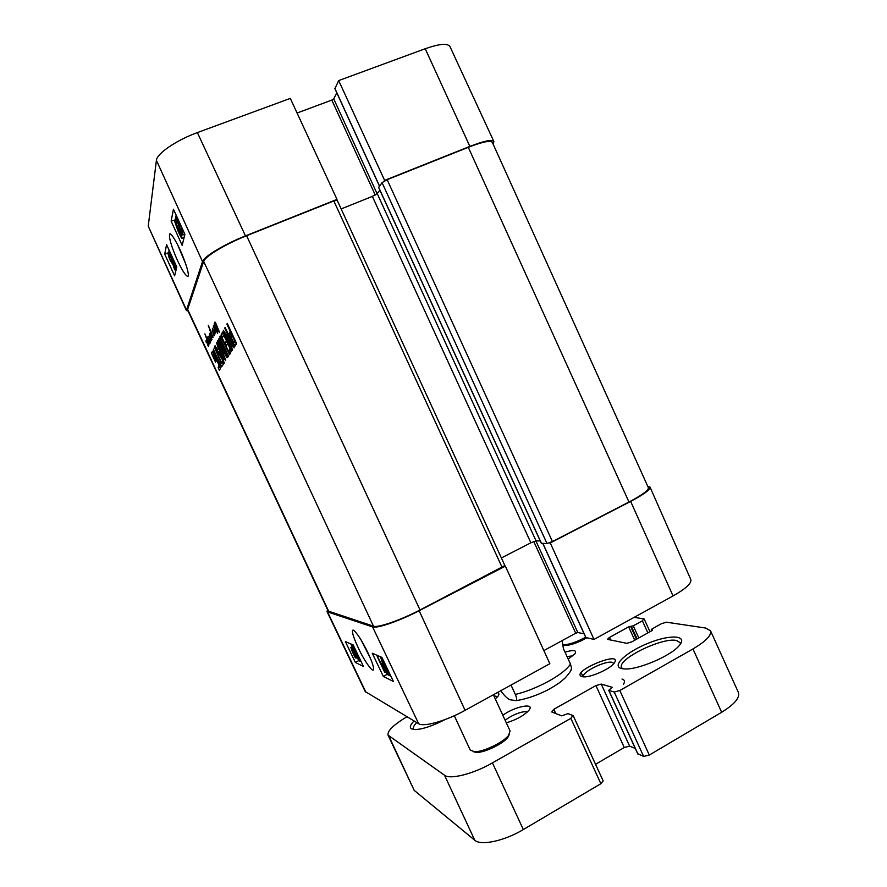 <?xml version="1.0" encoding="UTF-8"?>
<svg xmlns="http://www.w3.org/2000/svg" width="887" height="887" viewBox="0 0 887 887"><rect width="100%" height="100%" fill="white"/><g stroke="black" fill="none" stroke-linecap="round" stroke-linejoin="round"><path stroke-width="1.33" d="M148.229 226.163L186.37 310.472L202.513 261.621C203.644 256.731 224.411 244.191 245.466 235.898L336.993 199.398L290.315 98.39L197.369 132.595C176.469 140.135 156.689 153.706 156.411 160.347L148.229 226.163L186.37 309.707M188.155 311.204L186.37 310.472M493.882 141.532L449.964 46.567C447.658 43.053 439.409 43.773 425.228 48.73L338.679 80.584L384.625 180.394L469.866 146.399C484.136 140.889 492.141 139.27 493.882 141.532L493.105 144.093M336.483 200.163L336.993 199.398M334.953 88.589L338.679 80.584M384.625 180.394L384.016 181.192M297.078 113.026L331.816 100.087L333.712 98.867L336.794 92.825M166.579 244.59L176.801 266.998L174.606 275.824L164.716 254.148L166.579 244.59M173.453 209.199L184.895 234.323L182.168 245.344L171.136 221.14L173.453 209.199M188.277 276.101L188.388 274.903C188.155 270.912 185.948 263.827 181.746 253.649C177.888 244.202 170.936 232.139 169.694 234.035C167.299 240.277 184.452 279.183 188.277 276.101M185.749 264.06L177.633 244.757M171.136 221.14L175.349 219.865L175.992 216.75L180.915 231.23L182.412 233.214L181.347 228.658L183.177 234.867C182.844 235.554 182.046 234.501 180.76 231.751L176.713 219.51L176.236 221.805L175.349 219.865M183.542 237.849L183.853 238.525M176.158 215.12L175.227 219.599M168.985 249.879L168.907 253.837M164.716 254.148L168.397 252.728M184.219 234.49L184.574 235.632M182.334 238.315C182.157 239.335 180.793 237.062 178.232 231.474L174.783 221.728L175.77 222.349L182.334 238.315L184.075 237.649M178.764 229.112L181.591 236.652L175.526 223.369L178.764 229.112M184.862 234.246L183.165 234.889L184.851 234.223M177.333 221.384L176.236 221.805M176.635 216.506L175.992 216.75M181.746 227.394L181.613 228.502L176.48 215.84M180.139 223.868L177.3 217.648M172.921 258.494L170.016 252.895L175.371 267.231L168.674 252.551L174.384 264.37L168.996 250.966L170.537 253.283M169.35 251.841L168.774 252.074M176.668 266.721L175.371 267.231M176.446 266.233L175.515 266.588M170.26 257.64L168.852 255.589L170.315 259.935L171.989 262.463L171.69 260.179L175.038 268.04L174.606 269.803L172.422 262.563L172.688 264.16L170.282 260.578L168.785 256.864L168.186 254.114L170.26 257.64L170.881 257.396M176.258 269.149L174.606 269.803M176.701 267.397L175.038 268.04M673.056 595.953C685.795 588.713 691.716 583.247 690.818 579.566L650.027 487.096C650.393 489.613 643.929 494.381 630.646 501.41L550.262 542.955L594.002 639.438L673.056 595.953L630.646 501.41M594.002 639.438L585.908 637.531M584.112 633.806L577.825 632.553L575.718 633.207L543.864 650.581M326.981 611.509L365.256 691.583L418.675 723.725C423.62 727.273 446.15 720.909 465.087 710.332L549.851 663.72L505.368 566.15L419.141 610.711C399.394 621.011 376.809 628.783 372.573 626.909L327.525 611.919L326.981 611.509L327.625 609.824M647.71 486.209L650.027 487.096M549.297 542.944L550.262 542.955M505.368 566.15L504.492 566.094M383.317 676.415L372.252 653.22L381.953 657.422L393.407 681.471L383.317 676.415L387.098 674.375L390.912 676.238M355.343 662.423L345.387 641.578L353.181 644.949L363.448 666.481L355.343 662.423L358.769 660.604L361.22 661.791M353.392 630.147L352.682 630.225C351.662 632.021 353.957 638.817 359.568 650.603C366.021 663.631 374.103 674.231 373.571 668.554C373.494 662.378 360.1 634.87 353.392 630.147M370.112 657.666L360.809 639.46M350.797 643.918L351.762 645.947M357.927 658.841L358.769 660.604M386.477 673.078L387.098 674.375M359.058 657.278L354.878 648.519M359.789 659.74L357.616 658.697L354.368 649.062L352.571 646.301L352.826 648.53L351.596 644.982L354.789 649.284L357.372 657.278L360.144 659.551M358.692 656.58L357.372 657.278M354.079 648.497L353.314 648.896M351.984 647.565L356.53 658.054L355.022 656.735L355.388 657.954L352.571 652.255L350.831 647.477L352.35 648.796L352.316 647.388M353.115 650.481L355.698 656.99L353.115 650.481M352.627 649.683L354.279 655.094L351.474 648.619L352.627 649.683M354.235 648.785L352.826 649.539M355.521 655.471L354.756 655.881M377.241 656.635L385.501 670.871L380.955 658.265L388.473 674.042L381.676 660.615L386.311 673L378.838 659.163L384.659 672.202L377.241 656.635L378.538 655.937M385.823 672.091L385.169 672.446M387.508 672.845L386.787 673.233M389.138 673.688L388.473 674.042M382.064 657.666L380.955 658.265M381.565 657.256L380.257 657.954M379.314 656.269L378.006 656.968M390.402 675.162L387.164 670.217L389.626 673.532M383.705 661.103L385.324 664.507M386.111 666.137L386.244 667.379L385.657 666.924L382.818 659.241M387.874 669.84L387.164 670.217M207.713 339.034L207.669 337.293L208.19 338.191L209.986 343.324L208.157 338.346L209.72 343.125L207.769 339.011M217.825 331.272L217.648 330.685L218.036 331.184M215.608 325.573L217.26 329.387L215.741 325.518M219.355 332.448L215.33 322.779L215.286 324.52L214.787 323.877L215.386 326.15L214.521 323.234L215.308 323.81M215.02 323.932L214.964 321.981L215.785 323.212L219.521 332.326M214.942 322.879L215.519 322.635M209.354 343.979L207.103 338.468L209.576 343.879M208.678 344.378L204.897 333.922L209.033 343.557M209.01 343.524L207.403 340.209M207.214 340.286L208.8 344.3M209.254 335.064L211.516 339.488L209.41 334.776L211.239 340.431L209.343 336.783L209.421 334.998M210.962 340.852L209.387 337.282L210.651 341.606L208.866 337.736L210.108 342.349L207.758 336.96L209.931 341.617L208.378 336.428L210.219 340.53L209.443 336.738M209.687 335.031L209.587 333.501L210.363 334.787L211.982 339.61L209.809 334.976M209.532 337.26L211.028 340.83M210.973 336.661L211.649 338.834L211.084 336.605M216.373 329.41L214.355 324.431L216.539 329.343M217.57 333.235L214.454 325.729M216.007 329.642L216.561 329.41M215.574 332.958L213.29 325.972L213.623 326.483L214.055 325.219L214.654 326.061L214.177 323.766L217.714 333.168M214.665 327.447L216.095 331.605L214.765 327.403M215.064 328.512L215.752 330.784L215.186 328.456M213.457 326.505L214.033 327.48M213.955 327.514L213.767 326.416M214.089 325.884L215.696 332.924M211.683 337.492L209.742 333.301L211.605 336.971L210.363 332.703L211.893 337.404M207.425 343.724L208.079 345.808L207.536 343.679M206.649 341.55L206.604 340.264L207.403 341.672L208.755 345.453L206.715 340.83L208.401 346.573L206.715 341.927L206.194 341.273L206.205 342.216L205.95 340.741L206.771 341.495M214.033 335.851L212.226 330.308L213.656 332.492L212.348 328.245L214.964 334L212.758 329.31L214.421 334.244L212.525 330.773L214.144 335.807M211.594 333.556L213.091 337.337L211.705 335.563L208.279 325.252L211.727 333.501M203.688 261.432L187.512 309.818L328.19 611.043L373.482 626.178C377.729 628.04 400.303 620.279 420.017 609.99L504.858 565.529L337.182 200.285L333.822 200.95L246.608 235.731C225.597 244.014 204.853 256.543 203.688 261.432L373.482 626.178M223.169 341.173L221.661 339L221.562 341.029L228.502 356.275L228.114 356.862L220.331 339.499L220.043 336.273L221.661 337.104L229.899 354.124L229.511 354.722L223.169 341.173L223.746 340.93M221.573 366.908L213.257 349.079L221.573 366.908M216.65 342.881L224.3 363.082L214.743 346.351L215.086 345.73L217.415 349.988L218.269 348.48L216.65 342.881M225.819 335.064L232.638 349.921L232.239 350.531L223.336 330.23L231.718 343.302L224.721 328.112L225.098 327.425L233.203 344.81L234.146 347.915L233.037 347.017L225.819 335.064L226.529 334.765M226.373 340.774L223.868 335.519L222.559 337.393L221.218 334.51L222.659 332.037L224.145 334.521L231.452 350.454L230.188 353.691L228.846 350.82L229.999 348.957L229.644 347.815L227.726 343.679L226.507 345.697L225.165 342.814L226.95 340.53M231.041 338.989L229.145 333.246L230.221 331.294L226.895 324.132L227.294 323.4L236.286 342.981L235.011 346.03L231.041 338.989L231.673 338.723M224.001 356.984L217.747 340.475L225.697 354.412L218.645 339.222L219 338.579L227.582 357.494L226.972 357.749L219.399 344.001L225.73 360.2L224.289 358.958L217.06 342.116L224.001 356.984M220.453 364.036L221.162 362.927L214.355 347.072L221.506 362.384L222.227 361.253L223.491 363.969L221.706 366.708L220.453 364.036L222.903 362.716M212.802 354.833L216.162 361.087L215.53 362.14L211.505 353.27L212.536 351.197L218.812 363.337L220.353 368.648L219.388 370.256L218.169 367.639L218.989 366.242L218.424 363.903L216.517 359.512L213.601 354.068L212.248 355.099M213.601 354.068L214.288 353.78M218.934 366.431L219.843 366.043M218.169 367.639L220.076 366.819M211.416 352.461L213.046 351.762M211.505 353.27L213.49 352.416M214.233 353.802L213.967 353.192M221.162 362.927L222.692 362.262M223.247 364.346L222.659 363.093M221.506 362.384L222.537 361.94M224.289 358.958L225.187 358.57M226.972 357.749L227.582 357.494M225.697 354.412L226.274 354.168M217.858 341.373L218.435 341.118M234.789 341.395L231.629 334.31L230.919 336.838L233.469 342.304L234.035 342.637L235.532 341.074M234.035 342.637L235.875 341.85M234.024 342.637L235.875 341.861M231.629 334.31L232.261 334.055M234.733 341.074L235.399 340.785M230.387 337.47L231.041 337.193M231.684 340.375L232.316 340.109M236.452 343.857L235.432 342.049M234.29 345.342L236.142 344.555M226.895 324.132L227.515 323.877M230.221 331.294L230.853 331.028M229.201 333.046L231.374 332.137M229.323 334.587L231.773 333.556L231.596 332.614M231.973 334.177L231.773 333.556M224.245 336.228L224.832 335.985M225.165 342.814L227.538 341.794M227.726 343.679L228.303 343.435L227.527 341.817M229.644 347.815L230.232 347.56M229.755 348.059L230.343 347.815M229.944 348.58L230.576 348.314M229.977 349.034L230.753 348.702M228.846 350.82L231.274 349.966M221.218 334.51L223.624 333.445M224.411 335.286L223.591 333.512M223.868 335.519L224.489 335.253M225.719 334.942L226.451 334.632M225.908 335.197L226.617 334.898M233.037 347.017L233.946 346.64M224.721 328.112L225.309 327.868M231.496 342.659L232.084 342.415M231.673 343.103L232.283 342.837M231.718 343.302L232.361 343.025M224.322 333.534L225.498 333.046M222.803 359.878L219.333 351.097L218.634 352.283L223.302 359.667M217.415 349.988L219.167 349.245M214.743 346.351L215.308 346.118M223.025 361.508L223.868 361.142M222.327 339.677L222.992 339.399M220.043 336.273L220.652 336.018M219.854 337.16L221.251 336.572M219.954 338.08L221.794 337.304M220.331 339.499L221.462 339.022M221.528 338.989L222.548 338.568M221.295 342.116L221.861 341.872M221.661 339L222.57 338.612M541.436 543.31L546.991 543.52L552.446 541.569L628.972 502.02C642.321 494.957 648.785 490.178 648.375 487.684L492.352 142.419C490.6 140.157 482.583 141.787 468.303 147.309L387.153 179.673L382.064 182.644L378.694 187.357M501.377 557.945L530.87 542.789L536.07 540.904L540.25 540.926M379.869 190.151L377.208 193.588L372.352 196.404L341.151 208.933M570.895 670.195L571.594 668.255L570.441 663.986L563.411 648.663L562.114 640.625M511.023 685.074L515.358 694.454C516.822 698.136 517.066 700.198 516.09 700.63L511.222 699.943C508.661 699.865 505.158 696.805 500.734 690.74M634.094 617.385L643.818 618.838L642.376 620.811L633.285 625.823L628.65 626.854L609.436 637.465L607.484 639.316L626.821 643.341L631.821 641.855L651.768 630.757L652.533 630.003L651.302 629.67L652.056 628.927L661.414 623.716L666.436 622.197L705.453 628.007L710.509 630.757C711.795 635.192 705.941 641.257 692.958 648.94L619.813 690.507L614.225 692.06L608.715 690.319L612.174 687.303L601.253 684.088L595.92 685.584L553.832 709.29L551.747 711.973L561.715 715.864L567.957 713.614L572.924 715.51L570.851 718.337L492.44 762.887C473.303 773.952 450.042 779.795 444.531 775.249L388.04 735.135C387.32 730.877 393.628 724.746 406.956 716.74M414.063 720.976C410.293 724.757 409.406 727.362 411.413 728.804L415.005 729.58C422.578 729.302 432.668 725.932 445.274 719.49M581.872 676.615L583.624 676.859C590.897 677.446 609.502 669.219 613.915 663.465C624.891 649.007 569.254 671.914 581.872 676.615M506.322 722.827C516.212 719.845 523.696 715.72 528.774 710.454C535.87 702.238 514.582 706.374 502.84 715.299M568.179 659.063L574.876 653.907C577.115 650.16 573.834 649.583 565.03 652.189M495.29 698.945L497.884 696.384C499.425 694.333 499.215 693.091 497.274 692.636M621.488 668.543L624.515 668.942C637.753 670.051 670.96 655.925 679.209 645.614C688.445 635.159 670.406 634.194 648.574 643.086C626.732 651.679 610.988 666.015 621.488 668.543M388.04 735.135L414.207 790.372L474.789 840.266C480.832 845.976 504.415 840.965 523.33 829.556L600.876 783.698L603.171 780.915L573.268 715.787M637.831 753.773L643.64 756.434L649.295 755.059L721.652 712.283C734.469 704.322 740.057 697.714 738.394 692.459L710.509 630.757M595.543 764.295L624.26 747.497L629.637 746.155L635.258 748.395M622.009 679.043C624.714 679.841 625.18 681.615 623.384 684.365M505.213 720.432C510.347 715.532 523.729 710.332 526.989 712.006L527.2 712.106M567.026 656.535L572.869 655.87M583.646 676.737C580.896 672.557 605.588 660.216 612.307 662.389L613.859 663.531M493.837 695.796L497.651 696.672M414.063 729.535L413.542 728.87C412.943 727.395 413.996 725.289 416.713 722.55M622.585 668.765L621.632 667.634C616.543 659.54 662.024 637.077 676.426 640.481L680.174 642.665L680.384 644.106M473.248 751.677L476.596 752.431C484.568 752.719 503.007 743.849 507.819 737.419L509.371 734.303M454.31 715.731L470.254 750.103L474.6 751.744C483.26 752.065 503.339 742.397 508.573 735.412L510.08 730.966L493.36 694.787M563.921 645.37L564.919 645.503C570.796 645.259 578.014 642.72 586.584 637.908M563.068 644.849L563.167 644.86C569.088 644.661 576.594 642.11 585.664 637.21M202.513 261.621L156.411 160.347M245.466 235.898L197.369 132.595M469.866 146.399L425.228 48.73M379.492 186.004L334.831 88.301M377.097 193.71L333.712 98.867M375.245 195.007L331.816 100.087M177.433 221.728L175.77 222.349M179.396 230.52L178.365 230.908M181.879 230.864L180.915 231.23M179.462 223.69L178.52 224.045M171.779 259.37L170.315 259.935M419.141 610.711L465.087 710.332M372.573 626.909L418.675 723.725M327.525 611.919L365.921 692.281M542.922 543.487L586.03 637.786M535.903 540.915L577.825 632.553M533.763 541.513L575.718 633.207M357.572 654.362L356.685 654.828M352.084 646.811L351.097 647.333L352.084 646.811M355.687 652.821L354.811 653.287M355.011 650.581L353.78 651.235M187.512 309.042L328.755 611.465M226.074 356.241L227.028 355.831M218.535 343.18L219.377 342.825M234.323 340.087L234.944 339.821M232.305 341.695L232.959 341.417M223.967 342.837L224.533 342.604M219.921 336.605L220.896 336.195M468.303 147.309L628.972 502.02M387.153 179.673L552.446 541.569M382.064 182.644L546.991 543.52M378.605 187.168L541.513 543.465M377.208 193.588L536.07 540.904M372.352 196.404L530.87 542.789M333.822 200.95L502.175 567.536M420.017 609.99L246.608 235.731M515.358 694.454C526.124 691.849 537.345 687.37 549.02 681.016C560.362 674.586 567.503 668.92 570.441 663.986M474.789 840.266L444.531 775.249M388.839 736.044L414.207 790.372M642.376 620.811L647.876 632.919M633.285 625.823L638.817 637.964M631.378 626.41L637.077 638.928M630.557 626.277L636.467 639.261M628.65 626.854L634.737 640.226M609.436 637.465L610.633 640.092M651.468 629.759L651.89 630.679M692.958 648.94L721.652 712.283M619.813 690.507L649.295 755.059M614.225 692.06L643.64 756.434M608.87 690.441L637.997 754.138M601.253 684.088L629.637 746.155M595.92 685.584L624.26 747.497M553.832 709.29L555.794 713.558M570.851 718.337L600.876 783.698M492.44 762.887L523.33 829.556M379.425 186.093L334.809 88.489M171.402 234.778L169.694 234.035M182.345 238.293L184.075 237.627M175.149 221.584L175.992 221.262M168.497 253.992L169.206 253.726M542.811 543.487L585.886 637.698M354.368 630.79L352.682 630.236M356.53 658.054L357.173 657.711M219.799 365.899L218.989 366.242M213.091 351.817L211.383 352.549M231.429 332.281L229.145 333.246M230.731 348.646L229.999 348.957M220.985 336.273L219.887 336.738M541.392 543.432L378.561 187.301M571.594 668.255C571.583 670.04 569.354 673.366 564.897 678.222C560.307 682.17 558.644 683.822 547.778 689.909C536.591 695.574 526.035 699.144 516.09 700.63M644.217 619.048L649.983 631.744M651.302 629.67L651.79 630.735M608.715 690.319L637.82 753.994M581.185 672.69L583.081 676.825M413.542 728.87L413.841 729.513M621.632 667.634L622.109 668.676M507.819 737.419L508.573 735.412M476.596 752.431L474.6 751.744M564.919 645.503L563.167 644.86"/></g></svg>

